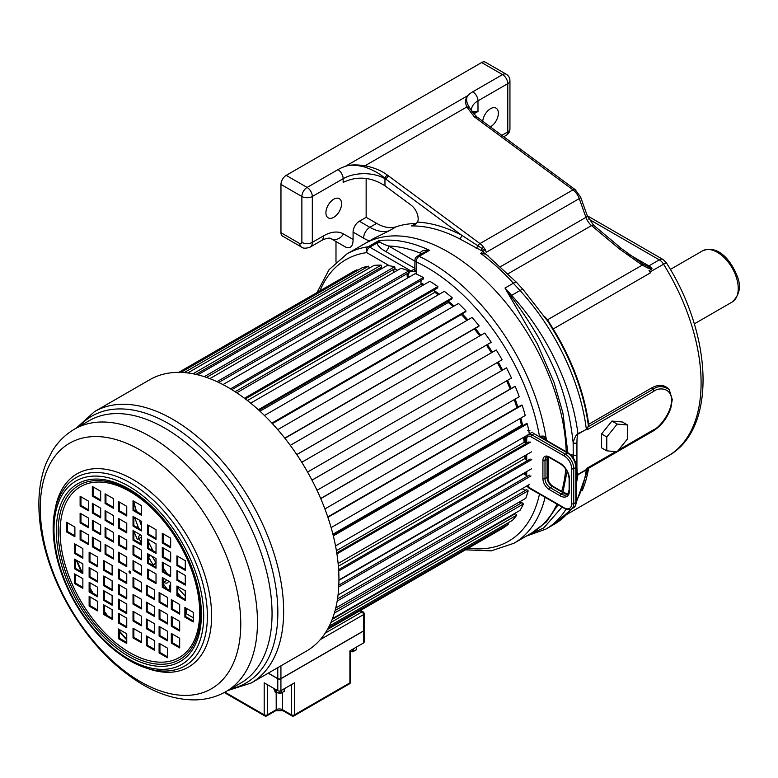 <?xml version="1.0" encoding="UTF-8"?>
<svg xmlns="http://www.w3.org/2000/svg" width="778" height="778" viewBox="0 0 778 778"><rect width="100%" height="100%" fill="white"/><g stroke="black" fill="none" stroke-linecap="round" stroke-linejoin="round"><path stroke-width="1.17" d="M366.146 178.619L366.146 217.315L376.649 223.374A44.346 25.606 -120 0 0 396.148 226.787A167.027 96.433 60 0 1 415.724 223.529A11.826 6.827 -120 0 0 416.551 223.442M299.783 243.563A7.391 4.269 120 0 0 301.31 246.947L282.502 236.084A7.391 4.269 -60 0 1 280.965 232.7L299.783 243.563A2.956 1.712 -120 0 0 301.874 242.357L301.874 196.494A7.391 4.269 -60 0 1 307.096 187.44L337.934 169.643A7.391 4.269 60 0 1 343.156 178.687A29.564 17.067 180 0 1 384.964 178.687L386.228 179.417L384.974 178.347A7.391 4.269 120 0 0 384.964 178.687L384.964 185.796L410.988 205.052A11.826 6.827 60 0 1 417.533 222.119L414.917 224.648L411.543 225.941L415.724 223.529M484.461 250.069L483.537 251.07L481.232 250.535A2.956 0.496 -75.3 0 0 481.952 248.454L483.624 247.346A14.782 8.539 60 0 0 485.151 249.252L484.461 250.069L461.617 235.18A2.956 1.789 -62.5 0 1 459.623 238.856A167.027 96.433 -120 0 0 411.543 225.941M481.232 250.535L459.623 238.856M364.678 167.017C373.168 169.944 379.927 173.718 384.974 178.347A2.956 1.468 -53.1 0 1 387.347 175.06C381.609 170.713 374.16 167.62 365.008 165.763C356.382 164.469 349.837 164.664 345.344 166.327C350.042 164.664 356.489 164.897 364.678 167.017L365.008 165.763L466.829 106.975L474.288 116.817L572.997 189.871A11.826 6.827 60 0 1 579.26 198.604L585.941 217.354L500.779 266.523M501.82 135.362L507.771 131.929L507.771 83.654A7.391 4.269 -120 0 0 502.549 74.6L472.761 91.794A29.564 17.067 0 0 0 467.734 95.675C465.263 98.689 464.962 102.453 466.829 106.975A4.435 3.161 158.4 0 1 469.435 107.452L472.285 112.032M280.965 232.7L280.965 184.425A7.391 4.269 -60 0 1 286.197 175.371L481.64 62.532A7.391 4.269 -60 0 1 485.336 62.162L506.245 74.231A7.391 4.269 120 0 0 502.549 74.6L481.64 62.532M335.989 262.05L335.989 241.54L345.772 247.18C350.625 248.795 353.066 246.227 353.086 239.459L353.086 232.097A8.869 5.125 -60 0 1 359.358 221.234L366.146 217.315M333.752 217.315A11.087 6.399 120 0 0 340.988 207.541A11.087 6.399 120 0 0 339.296 198.662A11.087 6.399 120 0 0 333.752 199.207A11.087 6.399 120 0 0 326.507 208.981A11.087 6.399 120 0 0 328.209 217.859A11.087 6.399 120 0 0 333.752 217.315M490.364 126.892A11.087 6.399 120 0 0 490.529 126.795A11.087 6.399 120 0 0 497.774 117.031A11.087 6.399 120 0 0 496.072 108.142A11.087 6.399 120 0 0 490.529 108.696A11.087 6.399 120 0 0 482.739 121.242M503.716 136.763L506.245 135.314A7.391 4.269 60 0 0 507.771 131.929A7.391 4.269 0 0 0 509.94 128.905L509.94 80.63A7.391 7.391 0 0 0 506.245 74.231M280.965 184.425L301.874 196.494A7.391 4.269 0 0 0 312.318 196.494L343.156 178.687L343.156 182.412C357.151 175.76 371.087 176.888 384.964 185.796M323.522 235.89A10.347 5.971 -120 0 1 321.382 240.626C326.799 237.698 330.689 237.825 330.99 238.652L345.772 247.18L330.99 238.652A10.347 8.451 -60 0 0 343.477 233.915A39.911 23.039 120 0 0 323.522 235.89L312.318 242.357L312.318 196.494A7.391 4.269 60 0 0 307.096 187.44L286.197 175.371M359.358 221.234L369.861 227.302A44.346 25.606 -120 0 0 389.36 230.706L373.654 238.506L346.871 253.968L329.006 269.752L317.016 292.547M566.19 451.746A167.027 96.433 -120 0 0 491.443 286.46A167.027 96.433 -120 0 0 364.639 243.709A167.027 96.433 -120 0 1 491.443 286.46A167.027 96.433 -120 0 1 566.19 451.746M567.901 453.243L562.902 412.972L554.053 382.455L537.297 343.788L505 288.045L510.728 295.941A4.435 1.293 -42.4 0 1 511.642 295.348A1478.132 853.398 60 0 1 505 288.045L513.363 283.221A167.027 96.433 -120 0 0 480.726 253.395L482.496 251.664L488.652 256.254M483.537 251.07L482.496 251.664M465.468 549.822L491.258 550.863L513.898 543.277L531.666 533.018A167.027 96.433 -120 0 0 556.999 504.163A167.027 96.433 60 0 1 531.666 533.018L546.448 521.882L558.05 504.766M562.941 492.114L567.084 471.361M561.716 491.404A167.027 96.433 -120 0 0 565.742 469.076A167.027 96.433 60 0 1 561.716 491.404M485.151 249.252L486.24 252.315L579.26 198.604A4.435 1.099 160.4 0 0 580.66 197.174L587.332 215.924A4.435 1.099 160.4 0 1 585.941 217.354A11.826 6.827 -120 0 0 591.533 225.571L619.716 249.145L642.22 265.133L647.743 267.982L651.74 269.1L649.017 270.676L649.912 271.96L666.289 262.692L663.012 259.482L587.273 215.749M669.236 412.048L670.821 408.11C667.116 418.321 661.222 425.965 653.131 431.031A2.956 1.712 -120 0 1 653.121 431.041L587.458 468.521L586.301 469.912A161.853 93.448 60 0 1 576.265 501.188M587.205 429.757L653.744 391.344C658.48 387.172 671.745 387.415 671.57 400.223C671.599 413.196 658.363 428.425 653.744 429.68A2.956 1.712 -120 0 1 653.131 431.031L588.003 468.628L587.205 468.093L586.33 469.552L577.966 474.376C577.383 474.648 577.043 472.178 576.936 466.956L576.936 442.75C577.043 437.265 577.383 434.396 577.966 434.143L586.33 429.32L587.205 429.757L588.012 426.84L653.121 389.253C657.906 385.635 663.284 385.771 669.245 389.642C664.762 384.682 659.005 384.05 651.954 387.755L588.693 424.282L588.012 426.84M573.26 457.853L573.153 442.896C574.514 437.722 576.109 434.678 577.947 433.754A2.956 1.712 60 0 1 577.966 434.143M586.33 429.32A2.956 1.712 60 0 0 586.301 428.931A161.853 93.448 -120 0 0 520.005 290.515L511.642 295.348A161.853 93.448 -120 0 1 577.947 433.754L587.458 428.863M523.322 289.805L516.67 282.502A7.391 2.11 -42.2 0 0 513.363 283.221A1478.132 853.398 60 0 0 520.005 290.515A7.391 2.149 -42.4 0 1 523.322 289.805L548.12 321.693L552.701 329.25A160.005 92.378 60 0 1 588.285 424.973M670.821 408.11L672.27 399.571L669.245 389.642M546.856 319.816A1.478 0.807 141.1 0 0 547.566 319.777L553.216 328.968A159.636 92.164 60 0 1 588.693 424.282M544.688 316.636L547.566 319.777L642.22 265.133A4.435 1.293 119.3 0 1 643.669 264.384L652.003 268.663L651.74 269.1M480.716 253.395L485.9 254.134L516.67 282.502M509.94 80.63A7.391 4.269 0 0 1 507.771 83.654L477.984 100.848A22.173 12.798 0 0 0 471.487 109.902L472.217 111.925L476.661 116.719A4.435 2.315 129.2 0 0 474.288 116.817M337.934 169.643A36.955 21.337 180 0 1 345.344 166.327L467.734 95.675C465.789 98.757 466.362 102.686 469.435 107.452M472.761 91.794A7.391 4.269 -120 0 1 477.984 100.848L477.984 111.507L471.857 111.303M473.763 113.938L477.984 111.507L472.518 112.363M628.245 253.978L648.862 265.881A4.435 2.558 -60 0 1 647.578 266.309A4.435 1.079 103.3 0 1 647.743 267.982M642.443 263.674L643.669 264.384M587.332 215.924L593.692 225.309L621.875 248.882A4.435 1.935 129.9 0 0 619.716 249.145M476.661 116.719L477.488 117.361A4.435 2.178 126.5 0 0 475.29 117.595M627.545 425.002L622.322 421.987L611.936 421.054L601.559 433.968L601.559 447.817L606.782 450.832L617.168 451.755L627.545 438.841L627.545 425.002L617.168 424.068L606.782 436.983L606.782 450.832M576.265 467.257A2.956 1.731 -0.8 0 0 576.936 466.956M576.265 483.663A161.853 93.448 -120 0 0 577.947 474.736L576.265 474.483M576.936 442.75A2.956 1.682 0.8 0 1 573.153 442.896C567.123 385.888 547.8 356.343 540.146 340.531C532.23 326.322 522.427 311.463 510.728 295.941A4.435 1.614 -28.7 0 1 509.619 296.33M527.562 535.39L543.686 527.961L562.066 507.091M567.862 493.806L569.126 489.78C569.146 491.686 568.475 493.291 567.104 494.604A11.826 6.827 60 0 1 561.191 494.011L550.221 487.68A7.391 4.269 60 0 1 544.999 478.626L544.999 460.527A7.391 4.269 60 0 1 546.526 457.143L549.482 457.581L560.452 463.912C565.694 467.568 568.582 472.567 569.126 478.927L569.126 489.79A1.478 0.856 180 0 0 569.554 490.393A13.304 7.683 60 0 1 560.15 495.829L549.171 489.488A8.869 5.125 60 0 1 542.908 478.626L542.908 460.527A8.869 5.125 60 0 1 549.171 456.9L560.15 463.241A13.304 7.683 60 0 1 569.554 479.53L569.554 490.393M601.559 433.968L606.782 436.983M611.936 421.054L617.168 424.068M525.238 458.728A139.311 80.435 60 0 0 525.238 457.61A139.311 80.435 -120 0 0 525.218 455.49M524.421 442.517A139.311 80.435 -120 0 0 523.779 437.236M521.737 425.508A139.311 80.435 -120 0 0 520.122 418.476M517.098 407.633A139.311 80.435 -120 0 0 514.414 399.532M510.378 388.961A139.311 80.435 -120 0 0 506.809 380.724M501.849 370.513A139.311 80.435 -120 0 0 497.473 362.422M491.638 352.648A139.311 80.435 -120 0 0 486.62 345.004M479.997 335.795A139.311 80.435 -120 0 0 474.512 328.851M467.121 320.312A139.311 80.435 -120 0 0 461.383 314.263M453.253 306.493A139.311 80.435 -120 0 0 448.274 302.175M438.588 294.658A139.311 80.435 -120 0 0 434.776 292.003M423.31 285.079A139.311 80.435 -120 0 0 421.112 283.931M524.265 472.975A139.311 80.435 60 0 1 524.148 473.831M525.481 455.334L525.5 458.952M525.977 455.052L525.986 459.302M389.564 265.833L366.691 252.626A4.435 2.558 -60 0 1 369.822 247.19A4.435 2.558 60 0 0 368.169 246.782A167.027 96.433 -120 0 0 346.871 253.968M543.112 436.04L544.201 436.779L545.125 436.701L543.112 436.04L539.455 436.244A162.592 93.875 -120 0 0 416.279 261.943A4.435 2.558 180 0 1 414.975 260.134L414.742 271.357M546.448 440.348A167.027 96.433 -120 0 0 419.109 256.361A4.435 2.558 -120 0 0 417.193 256.293L423.738 252.519L429.563 250.321C424.204 249.971 421.19 250.779 420.538 252.743L420.46 253.19A162.592 93.875 -120 0 0 388.679 246.013C384.108 244.535 381.21 243.174 380.014 241.929L378.623 240.742L377.048 243.018L369.822 247.19L411.047 270.997L414.975 268.731M380.014 241.929A4.435 3.608 -8.7 0 1 377.048 243.018C377.622 245.751 380.452 248.561 385.548 251.44A4.435 2.558 -60 0 0 388.679 246.013L414.975 261.194M420.46 254.406L420.46 253.19A4.435 2.558 180 0 1 421.336 253.9M420.538 252.743A4.435 2.227 -174.3 0 1 421.608 253.745M539.981 436.546L540.545 437.003L543.443 436.322L540.418 436.633M529.312 433.891L531.374 432.704A7.391 4.269 60 0 1 531.928 432.461L532.356 432.403M527.873 485.365A5.913 3.413 -120 0 0 530.888 488.584L564.332 507.898A10.347 5.971 -120 0 0 571.645 503.667L571.645 468.667A10.347 5.971 -120 0 0 564.332 455.996L530.888 436.691A1.478 0.856 -60 0 1 531.928 434.873L534.019 433.667L533.62 433.132M186.331 608.318L186.331 613.745L193.255 617.742M177.763 593.099A138.941 80.222 -120 0 0 181.41 597.271M169.876 590.609A5.689 3.287 -120 0 0 169.905 590.444A6.302 3.637 60 0 1 170.606 584.609A6.302 3.637 60 0 1 170.654 584.579M163.127 583.617A148.549 85.765 -120 0 0 167.202 589.063M168.087 580.884A138.941 80.222 -120 0 0 168.447 581.37A6.302 3.637 60 0 1 167.338 582.858A6.302 3.637 60 0 1 163.72 582.245A5.689 3.287 -120 0 0 163.127 582.459M156.028 566.744A6.302 3.637 60 0 1 155.153 566.744M152.216 556.358A138.941 80.222 -120 0 0 156.028 562.873M133.865 531.325A148.549 85.765 -120 0 0 137.395 539.455A5.689 3.287 -120 0 0 137.969 539.242A5.689 3.287 -120 0 0 138.494 538.794A6.302 3.637 60 0 1 139.777 535.313A6.302 3.637 60 0 1 140.779 535.021M133.865 517.312A6.302 3.637 60 0 1 134.74 517.535A138.941 80.222 -120 0 0 138.795 528.457M126.756 510.397A5.689 3.287 -120 0 0 126.337 510.339A148.549 85.765 -120 0 0 126.756 511.71M185.29 596.23A133.028 76.808 60 0 1 177.763 587.623M167.134 573.658A133.028 76.808 60 0 1 163.127 567.745M153.042 550.795A133.028 76.808 60 0 1 148.501 541.877M141.392 525.529A133.028 76.808 60 0 1 139.379 520.103M136.51 511.457A133.028 76.808 60 0 1 133.865 501.995M327.392 629.548L503.181 528.048A148.549 85.765 -120 0 0 508.472 524.1A5.689 3.287 -120 0 0 507.713 523.079M329.211 626.134L512.41 520.365A148.549 85.765 -120 0 0 516.806 515.133A5.689 3.287 -120 0 0 515.337 513.636A6.302 3.637 -120 0 1 514.472 513.577M332.478 618.646L519.996 510.387A148.549 85.765 -120 0 0 523.419 503.959A5.689 3.287 -120 0 0 521.882 502.666A6.302 3.637 -120 0 1 519.101 502.15M335.736 608.017L525.782 498.299A148.549 85.765 -120 0 0 528.165 490.801A5.689 3.287 -120 0 0 526.599 489.741L337.516 598.904M522.242 488.623A6.302 3.637 -120 0 0 526.502 489.8M523.964 473.16A138.941 80.222 -120 0 1 523.905 473.559A6.302 3.637 -120 0 0 526.268 475.387M524.965 455.636A138.941 80.222 -120 0 1 524.975 458.495A6.302 3.637 -120 0 0 526.268 459.477M523.545 437.362A138.941 80.222 -120 0 1 524.158 442.322A6.302 3.637 -120 0 0 526.268 443.353M529.341 434.027A148.549 85.765 -120 0 0 527.319 423.864A5.689 3.287 -120 0 0 525.909 423.874L333.14 535.176M519.918 418.593A138.941 80.222 -120 0 1 521.464 425.352A6.302 3.637 -120 0 0 522.515 425.838M331.107 527.601L525.247 415.52A148.549 85.765 -120 0 0 522.164 405.163A5.689 3.287 -120 0 0 520.929 405.416A5.689 3.287 -120 0 0 520.871 405.455L327.771 516.942L520.929 405.416M516.903 407.75A138.941 80.222 -120 0 0 514.219 399.639M324.903 508.938L519.257 396.731A148.549 85.765 -120 0 0 515.182 386.374A5.689 3.287 -120 0 0 514.433 386.617L320.682 498.484M510.193 389.068A138.941 80.222 -120 0 0 506.624 380.831M317.016 490.305L511.486 378.03A148.549 85.765 -120 0 0 506.488 367.858A5.689 3.287 -120 0 0 506.206 367.994A5.689 3.287 -120 0 0 505.943 368.169M501.654 370.62A138.941 80.222 -120 0 0 497.288 362.529M502.063 359.767A5.689 3.287 -120 0 0 502.082 359.757A5.689 3.287 -120 0 0 502.092 359.757A148.549 85.765 -120 0 0 496.267 349.974L301.757 462.278M491.453 352.755A138.941 80.222 -120 0 0 486.435 345.111M296.788 454.605L490.869 342.553A5.689 3.287 -120 0 0 491.249 342.271A148.549 85.765 -120 0 0 484.713 333.072L290.272 445.337M479.802 335.911A138.941 80.222 -120 0 0 474.317 328.958M478.149 326.711A5.689 3.287 -120 0 0 478.48 326.556A5.689 3.287 -120 0 0 479.16 325.904A148.549 85.765 -120 0 0 472.042 317.473L277.756 429.641M466.926 320.419A138.941 80.222 -120 0 0 461.335 314.536L272.378 423.631M272.222 423.465L465.234 312.036A5.689 3.287 -120 0 0 466.071 310.986A148.549 85.765 -120 0 0 458.495 303.469L264.462 415.491M453.039 306.62A138.941 80.222 -120 0 0 448.284 302.496L259.969 411.222M448.429 300.892A6.302 3.637 -120 0 0 448.284 302.496M258.948 410.288L451.571 299.073A5.689 3.287 -120 0 0 452.222 297.789A148.549 85.765 -120 0 0 444.345 291.332L250.681 403.14M438.354 294.794A138.941 80.222 -120 0 0 434.814 292.343L247.414 400.534M435.077 289.426A6.302 3.637 -120 0 0 434.814 292.343M245.362 398.949L437.44 288.055A5.689 3.287 -120 0 0 437.878 286.567A148.549 85.765 -120 0 0 429.855 281.296L236.726 392.802M423.038 285.234A138.941 80.222 -120 0 0 421.199 284.271L235.092 391.723M421.569 280.09A6.302 3.637 -120 0 0 421.199 284.271M231.815 389.652L423.096 279.214A5.689 3.287 -120 0 0 423.329 277.542A148.549 85.765 -120 0 0 415.306 273.564L222.965 384.604M408.158 273.088A6.302 3.637 -120 0 0 407.546 278.038M218.696 382.475L408.829 272.699A5.689 3.287 -120 0 0 408.839 270.89A148.549 85.765 -120 0 0 400.971 268.274L209.817 378.633M206.491 377.427L394.903 268.653A6.302 3.637 -120 0 0 393.765 272.426M394.903 268.653A5.689 3.287 -120 0 0 394.699 266.728A148.549 85.765 -120 0 0 387.133 265.531L197.806 374.831M195.852 374.374L381.59 267.136A6.302 3.637 -120 0 0 380.792 269.188M381.59 267.136A5.689 3.287 -120 0 0 381.171 265.142A148.549 85.765 -120 0 0 374.053 265.386L187.761 372.944L369.142 268.196A6.302 3.637 -120 0 0 369.122 268.235M369.142 268.196A5.689 3.287 -120 0 0 368.519 266.164A148.549 85.765 -120 0 0 361.994 267.836L180.895 372.399M357.355 270.52A5.689 3.287 -120 0 0 356.985 269.772A148.549 85.765 -120 0 0 352.453 272.086L178.775 372.361M523.905 473.559L338.926 580.359M524.975 458.495L338.381 566.228M524.158 442.322L336.407 550.717M521.464 425.352L332.896 534.223M328.121 628.225L508.472 524.1M330.942 622.439L516.806 515.133M332.206 619.366L515.337 513.636M334.355 613.113L523.419 503.959M335.094 610.506L521.882 502.666M337.166 601.073L528.165 490.801M338.051 594.966L529.662 484.334M338.731 586.904L530.966 475.912M338.819 585.134L529.39 475.105M338.936 579.98L531.569 468.764M338.702 571.042L531.763 459.584M338.625 569.652L530.217 459.039M338.129 563.505L531.462 451.882M336.923 553.907L530.538 442.118M336.757 552.866L529.05 441.855M335.532 545.923L528.982 434.231M333.315 535.867L527.319 423.864M327.898 517.321L522.164 405.163M320.75 498.62L515.182 386.374M311.978 480.162L506.488 367.858M307.573 472.061L502.092 359.757L307.573 472.061M296.758 454.556L491.249 342.271M284.777 438.131L479.16 325.904M271.882 423.096L466.071 310.986M258.335 409.724L452.222 297.789M244.438 398.258L437.878 286.567M230.521 388.864L423.329 277.542M216.974 381.658L408.839 270.89M204.254 376.678L394.699 266.728M193.002 373.771L381.171 265.142M184.192 372.584L368.519 266.164M179.29 372.361L356.985 269.772M133.865 518.693L134.925 518.08L133.865 518.712M137.385 527.64L138.27 527.134M136.481 527.114L137.939 526.278M138.494 538.794L141.392 537.121M150.669 555.473L148.501 556.727L150.669 555.463M148.501 556.328L150.329 555.268M152.683 565.324L156.028 563.389M152.371 565.139L156.028 563.029L152.362 565.129M163.72 582.245L167.085 580.31M169.905 590.444L170.654 590.006M126.756 639.331A155.503 89.781 60 0 1 119.228 630.783M107.529 615.719A155.503 89.781 60 0 1 104.602 611.566M93.02 593.235A155.503 89.781 60 0 1 89.966 587.798M82.098 572.19A155.503 89.781 60 0 1 77.051 560.588M186.331 608.678A155.503 89.781 60 0 1 185.728 608.036M164.236 581.818A155.503 89.781 60 0 1 163.127 580.252M153.033 564.75A155.503 89.781 60 0 1 148.501 556.941M141.392 543.316A155.503 89.781 60 0 1 139.145 538.561M126.756 639.905A150.329 86.796 60 0 1 119.228 631.532M106.294 614.999A150.329 86.796 60 0 1 104.602 612.617M97.493 601.89A150.329 86.796 60 0 1 96.851 600.859M91.93 592.603A150.329 86.796 60 0 1 89.966 589.111M81.204 571.674A150.329 86.796 60 0 1 76.302 560.15M130.733 572.598A1.186 0.681 60 0 1 129.897 571.149A1.186 0.681 -120 0 1 130.665 572.19A1.186 0.681 -120 0 1 130.49 573.133A1.186 0.681 -120 0 1 129.897 573.075A1.186 0.681 60 0 1 129.119 572.034A1.186 0.681 60 0 1 129.304 571.091A1.186 0.681 60 0 1 129.897 571.149M119.228 552.681L119.228 561.366L126.756 565.713M105.925 544.999L105.925 553.683L113.452 558.03M93.165 537.627L93.165 546.321L100.693 550.668M80.951 530.577L80.951 539.261L88.468 543.608M67.375 522.738L67.375 531.423L74.892 535.77M119.228 535.779L119.228 544.474L126.756 548.821M105.925 528.106L105.925 536.791L113.452 541.138M93.165 520.735L93.165 529.419L100.693 533.766M80.951 513.684L80.951 522.369L88.468 526.716M119.228 518.887L119.228 527.581L126.756 531.919M105.925 511.204L105.925 519.899L113.452 524.236M93.165 503.833L93.165 512.527L100.693 516.874M80.951 496.782L80.951 505.476L88.468 509.814M119.228 501.995L119.228 510.679L126.756 515.026M105.925 494.312L105.925 502.996L113.452 507.344M93.165 486.94L93.165 495.635L100.693 499.972M119.228 569.574L119.228 578.268L126.756 582.615M119.228 584.939L119.228 593.633L126.756 597.971M119.228 599.673L119.228 608.367L126.756 612.714M119.228 613.784L119.228 622.478L126.756 626.815M119.228 629.46L119.228 638.155L126.756 642.502M104.602 561.133L104.602 569.817L112.129 574.164M104.602 576.488L104.602 585.182L112.129 589.53M104.602 591.231L104.602 599.916L112.129 604.263M104.602 605.333L104.602 614.027L112.129 618.374M89.966 552.681L89.966 561.366L97.493 565.713M89.966 568.047L89.966 576.731L97.493 581.078M89.966 582.78L89.966 591.475L97.493 595.812M89.966 596.891L89.966 605.576L97.493 609.923M75.34 544.23L75.34 552.925L82.857 557.262M75.34 559.596L75.34 568.29L82.857 572.627M75.34 574.329L75.34 583.023L82.857 587.371M133.865 578.025L133.865 586.719L141.392 591.056M147.168 585.708L147.168 594.392L154.696 598.739M159.937 593.069L159.937 601.764L167.455 606.111M172.152 600.13L172.152 608.814L179.679 613.161M185.728 607.968L185.728 616.653L193.255 621M133.865 594.917L133.865 603.611L141.392 607.958M147.168 602.6L147.168 611.294L154.696 615.641M159.937 609.971L159.937 618.656L167.455 623.003M172.152 617.022L172.152 625.716L179.679 630.063M133.865 611.819L133.865 620.504L141.392 624.851M147.168 619.502L147.168 628.186L154.696 632.533M159.937 626.864L159.937 635.558L167.455 639.905M172.152 633.924L172.152 642.609L179.679 646.956M133.865 628.712L133.865 637.406L141.392 641.753M147.168 636.394L147.168 645.088L154.696 649.426M159.937 643.766L159.937 652.45L167.455 656.797M133.865 561.133L133.865 569.817L141.392 574.164M133.865 545.767L133.865 554.451L141.392 558.798M133.865 531.024L133.865 539.718L141.392 544.065M133.865 516.923L133.865 525.607L141.392 529.954M133.865 501.246L133.865 509.93L141.392 514.277M148.501 569.574L148.501 578.268L156.028 582.615M148.501 554.208L148.501 562.902L156.028 567.25M148.501 539.475L148.501 548.169L156.028 552.506M148.501 525.364L148.501 534.058L156.028 538.405M163.127 578.025L163.127 586.709L170.654 591.056M163.127 562.659L163.127 571.353L170.654 575.691M163.127 547.926L163.127 556.61L170.654 560.957M163.127 533.815L163.127 542.509L170.654 546.846M177.763 586.476L177.763 595.16L185.29 599.507M177.763 571.11L177.763 579.795L185.29 584.142M177.763 556.377L177.763 565.061L185.29 569.408M126.756 566.676L126.756 557.029L118.392 552.195L118.392 561.852L126.756 566.676M113.452 559.003L113.452 549.346L105.088 544.512L105.088 554.169L113.452 559.003M100.693 551.631L100.693 541.974L92.329 537.151L92.329 546.798L100.693 551.631M88.468 544.581L88.468 534.924L80.115 530.09L80.115 539.747L88.468 544.581M74.892 536.732L74.892 527.085L66.538 522.252L66.538 531.909L74.892 536.732M126.756 540.126L118.392 535.303L118.392 544.96L126.756 549.783L126.756 540.126M113.452 532.444L105.088 527.62L105.088 537.277L113.452 542.101L113.452 532.444M100.693 525.082L92.329 520.249L92.329 529.906L100.693 534.729L100.693 525.082M88.468 518.022L80.115 513.198L80.115 522.855L88.468 527.678L88.468 518.022M126.756 532.891L126.756 523.234L118.392 518.401L118.392 528.058L126.756 532.891M113.452 525.208L113.452 515.551L105.088 510.718L105.088 520.375L113.452 525.208M100.693 517.837L100.693 508.18L92.329 503.356L92.329 513.013L100.693 517.837M88.468 510.786L88.468 501.129L80.115 496.296L80.115 505.953L88.468 510.786M126.756 506.332L118.392 501.509L118.392 511.165L126.756 515.989L126.756 506.332M113.452 498.649L105.088 493.826L105.088 503.483L113.452 508.306L113.452 498.649M100.693 491.288L92.329 486.454L92.329 496.111L100.693 500.944L100.693 491.288M126.756 573.921L118.392 569.097L118.392 578.744L126.756 583.578L126.756 573.921M126.756 589.286L118.392 584.453L118.392 594.11L126.756 598.943L126.756 589.286M126.756 604.02L118.392 599.196L118.392 608.853L126.756 613.677L126.756 604.02M126.756 618.131L118.392 613.297L118.392 622.954L126.756 627.788L126.756 618.131M126.756 633.807L118.392 628.984L118.392 638.631L126.756 643.464L126.756 633.807M103.766 560.646L103.766 570.303L112.129 575.127L112.129 565.47L103.766 560.646M103.766 576.012L103.766 585.669L112.129 590.492L112.129 580.835L103.766 576.012M103.766 590.745L103.766 600.402L112.129 605.226L112.129 595.569L103.766 590.745M103.766 604.856L103.766 614.513L112.129 619.337L112.129 609.68L103.766 604.856M97.493 557.029L89.13 552.195L89.13 561.852L97.493 566.676L97.493 557.029M97.493 572.384L89.13 567.561L89.13 577.218L97.493 582.041L97.493 572.384M97.493 587.127L89.13 582.294L89.13 591.951L97.493 596.784L97.493 587.127M97.493 601.229L89.13 596.405L89.13 606.062L97.493 610.886L97.493 601.229M74.503 543.754L74.503 553.401L82.857 558.234L82.857 548.578L74.503 543.754M74.503 559.11L74.503 568.767L82.857 573.6L82.857 563.943L74.503 559.11M74.503 573.853L74.503 583.5L82.857 588.333L82.857 578.676L74.503 573.853M133.028 577.539L133.028 587.195L141.392 592.029L141.392 582.372L133.028 577.539M146.332 585.221L146.332 594.878L154.696 599.702L154.696 590.055L146.332 585.221M159.101 592.593L159.101 602.25L167.455 607.073L167.455 597.416L159.101 592.593M171.316 599.644L171.316 609.3L179.679 614.124L179.679 604.477L171.316 599.644M184.892 607.482L184.892 617.139L193.255 621.962L193.255 612.315L184.892 607.482M133.028 604.098L141.392 608.921L141.392 599.264L133.028 594.441L133.028 604.098L133.865 603.611M146.332 611.771L154.696 616.604L154.696 606.947L146.332 602.123L146.332 611.771L147.168 611.294M159.101 619.142L167.455 623.975L167.455 614.319L159.101 609.485L159.101 619.142L159.937 618.656M171.316 626.193L179.679 631.026L179.679 621.369L171.316 616.546L171.316 626.193L172.152 625.716M133.028 611.333L133.028 620.99L141.392 625.813L141.392 616.166L133.028 611.333M146.332 619.016L146.332 628.673L154.696 633.496L154.696 623.839L146.332 619.016M159.101 626.387L159.101 636.044L167.455 640.868L167.455 631.211L159.101 626.387M171.316 633.438L171.316 643.095L179.679 647.918L179.679 638.261L171.316 633.438M133.028 637.882L141.392 642.716L141.392 633.059L133.028 628.235L133.028 637.882L133.865 637.406M146.332 645.565L154.696 650.398L154.696 640.741L146.332 635.918L146.332 645.565L147.168 645.088M159.101 652.937L167.455 657.76L167.455 648.113L159.101 643.28L159.101 652.937L159.937 652.45M133.028 570.303L141.392 575.127L141.392 565.47L133.028 560.646L133.028 570.303L133.865 569.817M133.028 554.938L141.392 559.761L141.392 550.104L133.028 545.281L133.028 554.938L133.865 554.451M133.028 540.204L141.392 545.028L141.392 535.371L133.028 530.547L133.028 540.204L133.865 539.718M133.028 526.093L141.392 530.917L141.392 521.26L133.028 516.436L133.028 526.093L133.865 525.607M133.028 510.417L141.392 515.24L141.392 505.583L133.028 500.76L133.028 510.417L133.865 509.93M156.028 583.578L156.028 573.921L147.664 569.097L147.664 578.744L156.028 583.578M156.028 568.212L156.028 558.555L147.664 553.732L147.664 563.389L156.028 568.212M156.028 553.479L156.028 543.822L147.664 538.989L147.664 548.646L156.028 553.479M156.028 539.368L156.028 529.711L147.664 524.887L147.664 534.544L156.028 539.368M162.291 587.195L170.654 592.029L170.654 582.372L162.291 577.539L162.291 587.195L163.127 586.709M162.291 571.83L170.654 576.663L170.654 567.006L162.291 562.173L162.291 571.83L163.127 571.353M162.291 557.097L170.654 561.92L170.654 552.273L162.291 547.44L162.291 557.097L163.127 556.61M162.291 542.986L170.654 547.819L170.654 538.162L162.291 533.329L162.291 542.986L163.127 542.509M185.29 600.47L185.29 590.813L176.927 585.99L176.927 595.647L185.29 600.47M185.29 585.105L185.29 575.457L176.927 570.624L176.927 580.281L185.29 585.105M185.29 570.371L185.29 560.714L176.927 555.891L176.927 565.548L185.29 570.371M94.517 411.611L149.804 379.693A156.679 90.462 60 0 1 228.139 387.454A156.679 90.462 -120 0 1 330.504 525.529A156.679 90.462 -120 0 1 306.483 651.079L251.206 682.996A156.679 90.462 -120 0 0 275.218 557.447A156.679 90.462 -120 0 0 172.862 419.371A156.679 90.462 -120 0 0 94.517 411.611L76.244 428.133M118.392 561.852L119.228 561.366M105.088 554.169L105.925 553.683M92.329 546.798L93.165 546.321M80.115 539.747L80.951 539.261M66.538 531.909L67.375 531.423M118.392 544.96L119.228 544.474M105.088 537.277L105.925 536.791M92.329 529.906L93.165 529.419M80.115 522.855L80.951 522.369M118.392 528.058L119.228 527.581M105.088 520.375L105.925 519.899M92.329 513.013L93.165 512.527M80.115 505.953L80.951 505.476M118.392 511.165L119.228 510.679M105.088 503.483L105.925 502.996M92.329 496.111L93.165 495.635M118.392 578.744L119.228 578.268M118.392 594.11L119.228 593.633M118.392 608.853L119.228 608.367M118.392 622.954L119.228 622.478M118.392 638.631L119.228 638.155M103.766 570.303L104.602 569.817M103.766 585.669L104.602 585.182M103.766 600.402L104.602 599.916M103.766 614.513L104.602 614.027M89.13 561.852L89.966 561.366M89.13 577.218L89.966 576.731M89.13 591.951L89.966 591.475M89.13 606.062L89.966 605.576M74.503 553.401L75.34 552.925M74.503 568.767L75.34 568.29M74.503 583.5L75.34 583.023M133.028 587.195L133.865 586.719M146.332 594.878L147.168 594.392M159.101 602.25L159.937 601.764M171.316 609.3L172.152 608.814M184.892 617.139L185.728 616.653M133.028 620.99L133.865 620.504M146.332 628.673L147.168 628.186M159.101 636.044L159.937 635.558M171.316 643.095L172.152 642.609M147.664 578.744L148.501 578.268M147.664 563.389L148.501 562.902M147.664 548.646L148.501 548.169M147.664 534.544L148.501 534.058M176.927 595.647L177.763 595.16M176.927 580.281L177.763 579.795M176.927 565.548L177.763 565.061M363.491 631.065L280.926 678.737L280.926 690.679L294.512 682.841L294.512 714.817L349.906 682.841A2.217 1.284 0 0 0 350.557 681.936A2.217 2.217 0 0 1 349.448 683.852A2.217 1.284 -120 0 0 349.906 682.841L349.906 650.855L363.491 643.007A2.217 1.284 180 0 0 364.143 642.103L364.143 630.161A2.217 1.284 180 0 1 363.491 631.065L363.491 643.007M349.448 683.852L294.055 715.838A2.217 1.284 60 0 0 294.512 714.817A2.217 1.284 180 0 1 291.38 714.817A2.217 1.284 -60 0 0 291.838 715.838L282.949 710.703L275.762 710.703L266.873 715.838A2.217 2.217 0 0 1 264.656 715.838A2.217 1.284 -60 0 1 264.199 714.817L264.199 682.841L277.785 690.679A2.217 1.284 180 0 0 280.926 690.679M280.926 678.737A2.217 1.284 180 0 1 277.785 678.737L277.785 690.679M268.186 673.194L277.785 678.737M266.873 715.838A2.217 1.284 -120 0 0 267.34 714.817L267.34 684.65M224.949 692.157L264.199 714.817A2.217 1.284 0 0 0 267.34 714.817L276.219 709.692L276.171 692.585A1.478 0.856 180 0 1 275.13 691.982L274.109 688.559M352.531 651.701L350.304 651.38M356.645 646.965L356.557 649.727L353.241 651.487L350.557 651.293M325.175 633.156L361.926 611.936A2.217 1.284 -60 0 1 363.034 611.829L360.554 610.39M280.926 665.832L280.926 678.611L363.491 630.939A2.217 1.284 180 0 0 364.143 630.034L364.143 613.745A2.217 2.217 0 0 0 363.034 611.829M268.293 673.126L277.785 678.611A2.217 1.284 180 0 0 280.926 678.611M359.913 610.769L361.926 611.936A2.217 1.284 60 0 1 363.491 614.649L363.491 630.939M476.087 248.143A2.956 1.507 -57.3 0 0 477.974 245.819A2.956 1.449 -53.5 0 1 479.977 243.572L388.601 175.993A2.956 1.449 -53.5 0 0 386.228 179.417L461.617 235.18A169.983 98.145 -120 0 0 417.533 222.119M388.601 175.993L387.347 175.06M353.086 239.459L343.477 233.915M301.874 242.357A7.391 4.269 0 0 0 312.318 242.357A10.347 5.971 -120 0 1 310.179 247.093C305.997 248.59 303.041 248.542 301.31 246.947M353.086 232.097L363.589 238.165A53.215 30.721 -120 0 0 369.375 240.986M376.649 223.374L369.861 227.302A8.869 5.125 120 0 0 363.589 238.165M389.36 230.706L396.148 226.787M571.071 509.201A161.853 93.448 60 0 1 554.169 524.314L571.908 508.724M526.268 536.139L545.806 529.137A161.853 93.448 -120 0 0 566.005 509.23M586.33 469.552A2.956 1.712 -120 0 1 586.301 469.912L577.947 474.736A2.956 1.702 -120 0 0 577.966 474.376M552.701 329.25L650.457 272.835A22.173 12.798 60 0 0 649.902 271.96M653.744 391.344A2.956 1.712 60 0 0 653.121 389.253A4.435 2.558 -120 0 0 651.954 387.755M588.596 468.288A159.636 92.164 60 0 1 582.09 490.908M566.997 514.346L668.03 456.015A159.636 92.164 -120 0 0 663.498 264.112A8.869 5.125 -120 0 0 659.316 259.852L588.751 219.114M483.624 247.346A11.826 6.827 -120 0 0 479.977 243.572L572.997 189.871A4.435 2.178 126.5 0 1 575.205 189.638L580.66 197.174M652.003 268.663A8.869 5.125 60 0 0 648.862 265.881L659.316 259.852A7.391 4.269 -60 0 1 663.012 259.482M593.692 225.309A4.435 1.935 129.9 0 0 591.533 225.571L508.258 273.652M653.744 429.68L618.598 449.966M615.729 451.629L587.205 468.093M672.27 399.571A2.956 1.702 180 0 1 671.57 400.223M570.76 454.848A4.435 2.558 0 0 1 573.269 455.188A2.956 1.712 0 0 0 576.829 454.916M732.117 302.049C739.849 294.823 741.453 285.944 736.931 275.412C730.513 259.852 717.88 244.525 702.553 250.847A29.564 17.067 60 0 1 717.335 252.315A29.564 17.067 60 0 1 736.649 278.368A29.564 17.067 60 0 1 732.117 302.049L694.268 323.901M421.063 283.678A139.311 80.435 60 0 1 423.514 284.962M434.746 291.731A139.311 80.435 60 0 1 438.792 294.541M448.274 301.883A139.311 80.435 60 0 1 453.457 306.376M461.587 314.137A139.311 80.435 60 0 1 467.335 320.186M474.726 328.734A139.311 80.435 60 0 1 480.201 335.678M486.834 344.887A139.311 80.435 60 0 1 491.852 352.531M497.677 362.295A139.311 80.435 60 0 1 502.053 370.386M507.023 380.607A139.311 80.435 60 0 1 510.592 388.835M514.628 399.406A139.311 80.435 60 0 1 517.312 407.507M520.336 418.36A139.311 80.435 60 0 1 521.989 425.634M523.983 437.11A139.311 80.435 60 0 1 524.664 442.682M525.51 457.454L525.996 457.396M524.479 472.859A139.311 80.435 60 0 1 524.323 473.996M525.16 472.47A139.758 80.688 60 0 1 524.878 474.502M407.322 277.163A139.758 80.688 60 0 1 408.421 277.542M420.956 282.92A139.758 80.688 60 0 1 424.156 284.592M434.727 290.962A139.758 80.688 60 0 1 439.385 294.191M448.361 301.144A139.758 80.688 60 0 1 454.031 306.046M462.151 313.816A139.758 80.688 60 0 1 467.879 319.875M475.27 328.413A139.758 80.688 60 0 1 480.746 335.367M487.368 344.576A139.758 80.688 60 0 1 492.386 352.22M498.221 361.994A139.758 80.688 60 0 1 502.588 370.085M507.557 380.296A139.758 80.688 60 0 1 511.136 388.523M515.172 399.095A139.758 80.688 60 0 1 517.856 407.195M520.89 418.029A139.758 80.688 60 0 1 522.651 425.761M524.567 436.779A139.758 80.688 60 0 1 525.325 443.042M525.763 472.12L525.763 475.115M526.803 435.486L526.803 436.05M525.763 436.088L525.763 443.217M409.238 277.065A11.826 6.827 60 0 1 407.915 276.423L407.176 275.995M397.383 270.345L394.709 268.799M319.923 290.865A162.592 93.875 -120 0 1 366.691 252.626A4.435 3.52 -97.9 0 1 368.169 246.782L378.623 240.742A167.027 96.433 -120 0 1 429.563 250.321L419.109 256.361A4.435 2.791 115 0 0 416.279 261.943L416.279 271.6A11.826 6.827 60 0 1 416.006 273.885M529.944 430.759L529.419 430.458A5.174 2.986 -120 0 0 528.622 430.098M526.969 485.89A5.174 2.986 -120 0 0 529.419 488.38L540.418 494.633M468.366 548.15A162.592 93.875 -120 0 0 539.455 494.176L539.465 494.04M407.915 276.423A4.435 2.558 -60 0 1 411.047 270.997A7.391 4.269 60 0 0 414.674 271.396M547.518 476.457A166.939 96.384 -120 0 0 547.547 458.067M545.631 439.881A166.939 96.384 -120 0 0 545.125 436.701M513.898 543.277A167.027 96.433 -120 0 0 545.106 497.298M547.955 479.511A167.027 96.433 -120 0 0 548.49 466.81A167.027 96.433 -120 0 0 548.198 457.036M414.975 268.429L385.548 251.44M416.279 271.6A4.435 2.558 180 0 1 414.975 269.791M527.727 430.535L529.419 430.458M544.61 439.288A166.21 95.966 60 0 0 544.201 436.779A3.696 2.13 60 0 1 542.606 436.828M528.914 431.634A3.696 2.13 60 0 1 529.264 430.633M530.888 488.584A1.478 0.856 120 0 0 531.189 489.265L564.634 508.569C567.561 509.989 569.778 510.154 571.285 509.084A11.826 6.827 -120 0 0 573.736 503.667L573.736 468.667A11.826 6.827 -120 0 0 565.373 454.187L531.928 434.873A7.391 4.269 -120 0 0 528.233 434.513L526.268 438.5L526.268 443.46M530.888 436.691A5.913 3.413 -120 0 0 526.706 439.103L526.706 443.207L526.706 439.103A1.478 0.856 180 0 1 526.268 438.5M526.706 454.634L526.706 461.062L526.706 454.634M526.706 471.575L526.706 476.661L526.706 471.575M534.019 433.667L567.463 452.981A11.826 6.827 60 0 1 575.827 467.461L575.827 502.462A11.826 6.827 60 0 1 573.376 507.878C575.068 507.1 576.021 505.097 576.265 501.859A1.478 0.856 180 0 1 575.827 502.462L573.736 503.667A1.478 0.856 0 0 1 571.645 503.667M540.759 437.061L568.203 452.903A1.478 0.856 120 0 0 567.463 452.981L565.373 454.187A1.478 0.856 -60 0 0 564.332 455.996M564.332 507.898A1.478 0.856 120 0 0 564.634 508.569M571.645 468.667A1.478 0.856 0 0 0 573.736 468.667L575.827 467.461A1.478 0.856 180 0 0 576.265 466.858L576.265 501.859M547.809 456.949L547.518 476.817C547.877 480.872 549.725 484.062 553.051 486.396L564.021 492.737A1.478 0.856 120 0 0 563.282 492.805A11.826 6.827 -120 0 0 567.969 493.855M547.634 456.929A7.391 4.269 -120 0 0 547.09 459.321L547.09 477.42A7.391 4.269 -120 0 0 552.312 486.474L563.282 492.805L561.191 494.011A1.478 0.856 -60 0 0 560.15 495.829M547.518 458.709A1.478 0.856 180 0 1 547.09 459.321L544.999 460.527A1.478 0.856 0 0 1 542.908 460.527M547.518 476.817A1.478 0.856 180 0 1 547.09 477.42L544.999 478.626A1.478 0.856 0 0 1 542.908 478.626M553.051 486.396A1.478 0.856 120 0 0 552.312 486.474L550.221 487.68A1.478 0.856 -60 0 0 549.171 489.488M569.126 478.927A1.478 0.856 180 0 0 569.554 479.53L569.554 489.187M549.171 456.9A1.478 0.856 120 0 0 549.482 457.581M560.15 463.241A1.478 0.856 120 0 0 560.452 463.912M129.897 491.54A98.68 56.979 60 0 1 199.674 612.393A98.68 56.979 60 0 1 129.897 652.684A98.68 56.979 60 0 1 60.11 531.821A98.68 56.979 60 0 1 129.897 491.54M129.372 490.237A100.634 58.107 60 0 1 139.651 497.035A100.634 58.107 60 0 1 199.79 601.2A100.634 58.107 60 0 1 129.372 654.58A100.634 58.107 60 0 1 58.204 531.325A100.634 58.107 60 0 1 129.372 490.237M128.847 488.944A102.599 59.235 60 0 1 201.395 614.601A102.599 59.235 60 0 1 128.847 656.486A102.599 59.235 60 0 1 56.308 530.829A102.599 59.235 60 0 1 128.847 488.944M128.847 659.151A105.866 61.122 -120 0 0 203.71 615.933A105.866 61.122 -120 0 0 128.847 486.269A105.866 61.122 -120 0 0 53.993 529.497A105.866 61.122 -120 0 0 128.847 659.151M175.478 669.761A108.755 62.785 -120 0 0 203.651 586.709A108.755 62.785 -120 0 0 130.48 482.982A108.755 62.785 -120 0 0 68.124 483.809C53.478 500.157 49.578 524.187 56.415 555.891C60.13 571.966 66.402 587.74 75.242 603.193C90.238 628.819 108.307 647.918 129.459 660.512C146.06 670.014 161.406 673.096 175.478 669.761M55.199 508.919A111.555 64.409 60 0 1 132.737 479.384A111.555 64.409 60 0 1 211.285 607.385A111.555 64.409 60 0 1 147.275 668.39M140.517 681.742A141.781 81.855 -120 0 0 240.772 623.859A141.781 81.855 -120 0 0 140.517 450.219A141.781 81.855 -120 0 0 40.261 508.102A141.781 81.855 -120 0 0 140.517 681.742M150.339 436.604A151.506 87.476 -120 0 0 74.581 429.096C65.44 434.445 57.99 441.787 52.214 451.133L46.281 462.871C41.613 474.502 39.153 487.466 38.9 501.742C38.657 515.6 40.359 530.061 44.006 545.135C49.179 566.326 57.562 586.991 69.154 607.141C89.324 641.578 113.919 667.446 142.948 684.747C160.745 695.094 178.308 700.132 195.618 699.879C206.676 699.578 216.829 696.796 226.087 691.516A151.506 87.476 -120 0 0 249.31 570.109A151.506 87.476 -120 0 0 150.339 436.604M74.581 429.096L89.169 420.684A151.506 87.476 60 0 1 164.917 428.182A151.506 87.476 60 0 1 263.898 561.697A151.506 87.476 60 0 1 240.674 683.103L226.087 691.516M230.589 688.919A154.093 88.964 -120 0 0 272.952 572.384A154.093 88.964 -120 0 0 168.894 423.777A154.093 88.964 -120 0 0 79.074 426.5M275.373 692.264L275.13 689.143M274.206 689.989L274.109 689.765A1.478 0.856 180 0 1 274.05 689.551A1.478 0.856 180 0 1 274.109 689.327M276.18 692.673A1.031 0.593 180 0 1 275.694 692.449M280.002 693.266L275.159 692.099L274.05 688.53M284.612 690.514A1.478 0.856 180 0 1 284.66 690.728A1.478 0.856 180 0 1 284.223 691.331L281.111 693.13A1.031 0.593 180 0 1 280.109 693.286L276.171 692.585L276.171 689.755M284.66 688.53L284.135 691.535L284.223 688.773M276.219 692.77L281.422 692.955A1.478 0.856 180 0 1 280.002 693.169L280.002 691M281.422 692.955L281.422 690.397M291.38 684.65L291.38 714.817L282.492 709.692A4.435 2.558 0 0 0 276.219 709.692A2.217 1.284 -120 0 1 275.762 710.703M282.949 710.703A2.217 1.284 -60 0 1 282.492 709.692L282.492 692.488M352.531 649.338L352.58 651.789L350.557 651.478M353.241 648.93L353.241 651.487L356.645 649.523L353.241 651.487M352.648 651.711L353.154 651.692L352.648 651.711M320.322 639.574L363.491 614.649A2.217 1.284 0 0 0 364.143 613.745M277.785 667.641L277.785 678.611M506.245 135.314A7.391 7.391 0 0 0 509.94 128.905M321.382 240.626L310.179 247.093M588.236 468.502L576.245 502.462M545.806 529.137L554.169 524.314M642.482 263.703L621.875 248.882M477.488 117.361L575.205 189.638M666.289 262.692C713.115 335.97 716.83 429.505 668.03 456.015M702.553 250.847L670.344 269.441M417.193 256.293A4.435 4.435 0 0 0 414.975 260.134M527.64 485.501L531.189 489.265M526.268 454.877L526.268 461.315M526.268 471.828L526.268 476.904M568.203 452.903C573.123 456.268 575.817 460.916 576.265 466.858M571.285 509.084L573.376 507.878M564.021 492.737L568.028 493.787M506.206 367.994L311.968 480.133M478.48 326.556L284.923 438.315M141.392 537.258L137.969 539.242M166.969 580.242L163.127 582.45M139.651 497.035C169.964 519.052 195.881 563.933 199.79 601.2M227.75 690.563L251.206 682.996M350.557 681.936L350.557 650.486M291.838 715.838A2.217 2.217 0 0 0 294.055 715.838M264.656 715.838L224.278 692.527"/></g></svg>
